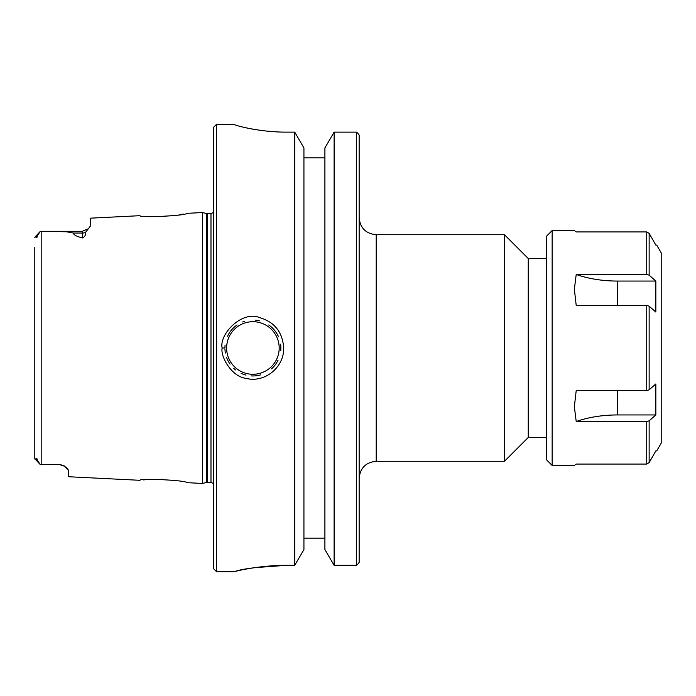 <?xml version="1.0" encoding="UTF-8"?>
<svg xmlns="http://www.w3.org/2000/svg" width="696" height="696" viewBox="0 0 696 696"><rect width="100%" height="100%" fill="white"/><g stroke="black" fill="none" stroke-linecap="round" stroke-linejoin="round"><path stroke-width="1.04" d="M376.205 234.717L504.443 234.717L504.443 461.283L376.205 461.283L376.205 234.717C365.852 233.708 360.171 228.027 359.153 217.674M359.153 562.412L357.727 564.238L359.153 562.412L359.153 135.05L357.718 133.162L359.153 135.05M546.56 258.52L528.247 258.52L528.247 437.48L546.56 437.48M224.956 349.018A27.962 27.962 0 0 0 225.391 353.02M226.626 357.553A27.962 27.962 0 0 0 230.08 364.156M233.76 368.384A27.962 27.962 0 0 0 235.579 369.95M241.094 373.343A27.962 27.962 0 0 0 246.027 375.1M251.16 375.91A27.962 27.962 0 0 0 260.652 374.866M271.527 368.863A27.962 27.962 0 0 0 278.095 360.128M280.732 350.714A27.962 27.962 0 0 0 280.601 344.181M278.47 336.681A27.962 27.962 0 0 0 268.743 324.962M259.747 320.891A27.962 27.962 0 0 0 255.354 320.143M244.435 321.352A27.962 27.962 0 0 0 242.617 321.996M237.11 324.919A27.962 27.962 0 0 0 227.566 336.177M225.069 345.355A27.962 27.962 0 0 0 224.939 348L222.146 348C220.267 356.265 231.324 376.632 246.01 378.354C264.558 383.305 284.272 367.27 283.663 348C282.646 332.262 274.676 322.135 259.756 317.637C241.86 310.111 218.935 334.498 222.146 348M165.639 216.508L151.276 216.682M140 215.699C138.6 218.066 188.111 215.56 186.598 213.35L202.571 212.55L202.571 483.45L186.615 482.65C188.085 480.431 138.6 477.926 140.018 480.31L68.356 476.725L68.356 470.374L64.258 465.894L59.969 464.502L41.177 464.71L59.969 464.502M183.3 214.072L178.976 214.89M68.104 469.408L66.555 467.555M65.093 466.424L59.969 464.71M41.177 464.71L40.394 464.71L41.177 464.71L41.177 231.29L42.639 231.29L40.394 231.29L34.8 237.336L40.133 231.542M90.506 225.904L85.46 232.507C85.886 234.996 84.842 236.814 82.337 237.962C76.325 236.318 73.35 234.674 73.393 233.038L66.468 231.777L42.639 231.29L82.337 231.29L82.337 233.038L73.393 233.038M140 215.682L90.724 218.153L90.724 224.93M143.228 479.918L147.7 479.527M160.872 479.257L163.273 479.353M216.552 124.306L213.759 127.098L213.759 568.893L216.552 571.694L216.552 124.306L234.256 124.575M294.721 565.309L294.721 132.127L303.935 147.926L303.935 549.553L294.721 565.309L286.456 565.309C253.866 565.3 227.009 573.643 235.231 571.39C242.826 568.667 259.895 566.64 286.456 565.309L254.736 567.666M234.1 124.488L233.986 124.375C233.377 124.897 258.286 132.231 286.456 132.127L294.721 132.127M252.256 129.047L246.488 127.907M216.552 571.694L233.926 571.694L239.433 570.442M357.718 133.162L356.361 132.127L334.115 132.127L334.115 565.309L324.901 549.553L324.901 147.926L334.115 132.127L356.361 132.127L356.361 565.309L334.115 565.309M357.727 564.238L356.361 565.309M34.8 247.393L34.8 458.664L40.177 464.493M35.07 459.386L34.8 458.664L36.279 459.29C36.601 457.698 36.94 458.003 37.306 460.204L40.394 464.71M40.394 231.29L37.306 235.796C36.94 237.989 36.601 238.293 36.279 236.701L34.8 237.336M324.901 157.861L303.935 157.861M303.935 538.138L324.901 538.138M655.841 281.053L655.841 312.052L649.142 306.17L646.723 305.466L576.218 305.466L574.357 289.275L576.218 274.468L646.723 274.468L649.142 275.172L655.841 281.053L617.413 281.053A71.027 35.513 180 0 1 576.218 274.468M655.841 383.948L655.841 414.947L617.413 414.947A71.027 35.513 0 0 0 576.218 421.532L574.357 406.716L576.218 390.534L646.723 390.534L649.142 389.83L655.841 383.948M655.841 414.947L649.142 420.828L646.723 421.532L576.218 421.532M655.841 450.895L656.728 450.895L655.841 450.895L649.142 462.649L646.723 464.067L649.142 462.649L649.142 420.828M552.145 465.441L552.145 230.559L546.56 236.153L546.56 459.847L552.145 465.441L574.357 465.441L576.218 464.067L646.723 464.067L646.723 421.532M656.728 450.895L661.2 443.161L661.2 252.839L656.728 245.096L655.841 245.096L656.728 245.096M649.142 233.343L655.841 245.096L649.142 233.343L646.723 231.933L649.142 233.343L649.142 275.172M646.723 274.468L646.723 231.933L576.218 231.933L574.357 230.559L552.145 230.559M226.618 348A26.283 26.283 0 0 1 266.046 325.232A26.283 26.283 0 0 1 266.046 370.759A26.283 26.283 0 0 1 226.618 348M36.279 459.29L37.306 460.204M37.306 235.796L36.279 236.701M85.46 232.507A8.387 7.473 0 0 1 82.337 233.038L82.337 237.962M207.191 482.328L207.191 213.672L210.992 213.672L210.992 482.328L206.321 482.441L206.321 213.55L202.571 212.55M617.413 305.466L617.413 281.053M617.413 414.947L617.413 390.534M649.142 389.83L649.142 306.17M646.723 390.534L646.723 305.466M376.205 461.283C365.852 462.292 360.171 467.973 359.153 478.326M528.247 258.52L504.443 234.717M528.247 437.48L504.443 461.283M82.337 231.29L88.305 228.793M206.321 482.441L202.571 483.45M207.191 213.672L206.321 213.55M210.992 213.672L213.759 212.219M210.992 482.328L213.759 483.772"/></g></svg>
